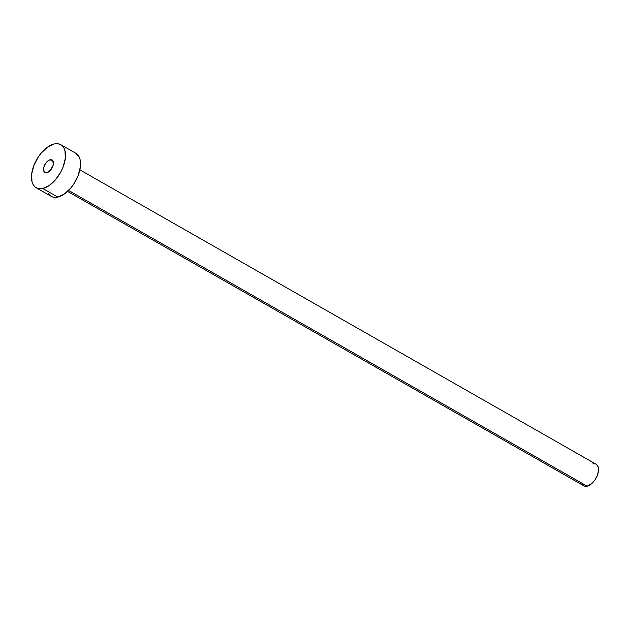 <?xml version="1.0" encoding="UTF-8"?>
<svg xmlns="http://www.w3.org/2000/svg" width="630" height="630" viewBox="0 0 630 630"><rect width="100%" height="100%" fill="white"/><g stroke="black" fill="none" stroke-linecap="round" stroke-linejoin="round"><path stroke-width="0.94" d="M50.156 159.737L53.235 161.493L50.156 159.737L48.242 160.642L45.533 163.509L43.816 167.296L44.005 171.581L45.163 172.644L46.825 172.73A7.237 3.953 119.7 0 1 44.911 172.518A7.237 3.953 119.7 0 1 44.328 165.777A7.237 3.953 119.7 0 1 50.156 159.737A7.237 3.953 119.7 0 1 52.077 159.949A7.237 3.953 119.7 0 1 52.66 166.698A7.237 3.953 119.7 0 1 46.825 172.73L50.62 170.076L53.164 165.17L52.975 160.894L51.817 159.831L50.156 159.737M67.583 191.402L583.86 485.817A12.403 6.772 -60.3 0 0 587.144 486.179L68.568 190.449L587.144 486.179A12.403 6.772 -60.3 0 0 597.145 475.831A12.403 6.772 -60.3 0 0 596.145 464.271L79.868 169.848M36.201 187.779L51.243 196.363A24.806 13.545 -60.3 0 0 57.818 197.088L42.777 188.504L57.818 197.088A24.806 13.545 -60.3 0 0 77.813 176.384A24.806 13.545 -60.3 0 0 75.82 153.263L60.779 144.687A24.806 13.545 119.7 0 1 62.772 167.808A24.806 13.545 119.7 0 1 42.777 188.504A24.806 13.545 119.7 0 1 36.201 187.779A24.806 13.545 119.7 0 1 34.217 164.666A24.806 13.545 119.7 0 1 54.212 143.963A24.806 13.545 119.7 0 1 60.779 144.687M75.773 153.24L78.907 156.484L80.034 159.406L80.364 166.895L78.136 175.581L73.678 184.157L70.82 187.984L64.386 193.993L57.818 197.088L54.802 197.371L52.117 196.788L49.88 195.355L48.163 193.142M54.212 143.963L57.228 143.679L59.905 144.262L62.149 145.695L63.866 147.908L64.992 150.83L65.323 158.311L63.095 167.005L61.11 171.391L55.779 179.408L49.337 185.417L42.777 188.504L39.761 188.787L37.075 188.205L34.839 186.779L33.114 184.566L31.988 181.645L31.658 174.156L33.894 165.47L38.343 156.894L41.202 153.066L47.644 147.058L54.212 143.963M595.712 464.058L596.831 464.767L598.256 467.342L598.421 471.083L597.303 475.422L595.074 479.713L592.074 483.289L587.144 486.179L584.293 486.029L582.317 484.202M592.861 463.908L594.373 463.767"/></g></svg>
